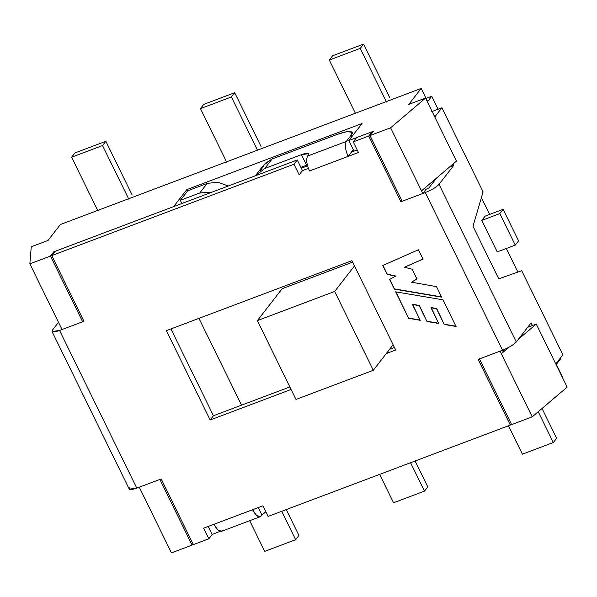<?xml version="1.0" encoding="UTF-8"?>
<svg xmlns="http://www.w3.org/2000/svg" width="597" height="597" viewBox="0 0 597 597"><rect width="100%" height="100%" fill="white"/><g stroke="black" fill="none" stroke-linecap="round" stroke-linejoin="round"><path stroke-width="0.9" d="M556.352 364.349L560.479 359.036L560.143 358.342L560.479 359.036L556.352 364.349L562.792 377.491L556.352 364.349M517.875 272.068L506.331 248.494L517.875 272.068M489.637 214.42L481.406 197.614L489.637 214.42M438.101 109.221L431.75 96.259L427.624 101.58L421.183 88.438L408.796 104.393L421.183 88.438L60.409 224.494L48.021 240.449L31.268 246.762L29.85 263.844L50.469 256.068L53.767 251.815L173.6 206.622L186.816 189.607L362.051 123.527L348.835 140.541L373.312 131.31L370.013 135.564L390.625 127.788L425.549 98.072L408.796 104.393L425.549 98.072L456.444 161.138L425.549 98.072L390.625 127.788L370.013 135.564L402.191 201.256L422.81 193.48L426.109 189.227L422.81 193.48L421.519 190.853L422.81 193.48L402.191 201.256L370.013 135.564L373.312 131.31L348.835 140.541L362.051 123.527L186.816 189.607L173.6 206.622L53.767 251.815L50.469 256.068L29.85 263.844L62.036 329.537L82.647 321.761L50.469 256.068L82.647 321.761L83.587 320.552L82.647 321.761L62.036 329.537L29.85 263.844L31.268 246.762L48.021 240.449L60.409 224.494L421.183 88.438L427.624 101.58L431.75 96.259L438.101 109.221M500.047 351.14L501.331 353.767L504.831 349.267L501.331 353.767L500.047 351.14L479.428 358.916L511.614 424.609L532.226 416.833L511.614 424.609L479.428 358.916L500.047 351.14M497.234 251.919L481.786 220.39L485.092 216.136L503.129 209.331L499.823 213.584L481.786 220.39L497.234 251.919L515.271 245.121L499.823 213.584L515.271 245.121L518.577 240.867L503.129 209.331L518.577 240.867L515.271 245.121L497.234 251.919M567.15 387.125L532.226 416.833L501.331 353.767L532.226 416.833L567.15 387.125L536.255 324.059L567.15 387.125M220.084 531.337L212.122 534.546L220.084 531.337M193.003 543.912L192.07 545.113L171.451 552.889L192.07 545.113L159.884 479.421L139.273 487.197L171.451 552.889L139.273 487.197L159.884 479.421L192.07 545.113L193.003 543.912M421.519 190.853L390.625 127.788L421.519 190.853L456.444 161.138L421.519 190.853M54.126 252.531L53.767 251.815L54.126 252.531M307.552 165.869L301.328 168.212L307.552 165.869M426.064 98.408L431.75 96.259L426.064 98.408M527.681 327.29L536.255 324.059L518.383 339.26L536.255 324.059L527.681 327.29M509.047 347.208L501.331 353.767L509.047 347.208M187.518 191.047L186.816 189.607L187.518 191.047M354.036 151.153L348.835 140.541L354.036 151.153M219.629 531.166L219.853 531.628L219.629 531.166M132.153 195.003L105.841 141.295L132.153 195.003M74.924 152.959L105.841 141.295L74.924 152.959L71.618 157.205L102.542 145.549L105.841 141.295L102.542 145.549L71.618 157.205L97.93 210.92L71.618 157.205L74.924 152.959M128.855 199.256L102.542 145.549L128.855 199.256M298.94 535.449L295.634 539.703L264.71 551.367L295.634 539.703L281.724 511.301L295.634 539.703L298.94 535.449L286.269 509.592L298.94 535.449M249.695 520.711L264.71 551.367L249.695 520.711M261.008 146.414L234.696 92.699L261.008 146.414M203.771 104.363L234.696 92.699L203.771 104.363L200.465 108.617L231.39 96.953L234.696 92.699L231.39 96.953L200.465 108.617L226.778 162.324L200.465 108.617L203.771 104.363M257.703 150.668L231.39 96.953L257.703 150.668M427.788 486.861L424.482 491.115L393.557 502.771L424.482 491.115L410.572 462.712L424.482 491.115L427.788 486.861L415.116 460.996L427.788 486.861M379.647 474.376L393.557 502.771L379.647 474.376M389.856 97.818L363.543 44.111L389.856 97.818M332.619 55.775L363.543 44.111L332.619 55.775L329.313 60.028L360.237 48.364L363.543 44.111L360.237 48.364L329.313 60.028L355.625 113.736L329.313 60.028L332.619 55.775M386.55 102.072L360.237 48.364L386.55 102.072M556.635 438.265L553.329 442.519L522.412 454.183L553.329 442.519L538.24 411.721L553.329 442.519L556.635 438.265L542.046 408.482L556.635 438.265M508.495 425.78L522.412 454.183L508.495 425.78M485.092 216.136L481.786 220.39L499.823 213.584L503.129 209.331L485.092 216.136M241.501 405.162L198.973 318.358L241.501 405.162M282.15 288.709L352.633 262.128L282.15 288.709L257.367 320.611L334.678 291.455L354.499 265.934L334.678 291.455L373.297 370.289L393.117 344.767L373.297 370.289L295.985 399.445L257.367 320.611L282.15 288.709M334.678 291.455L257.367 320.611L295.985 399.445L373.297 370.289L334.678 291.455M212.204 192.062L199.756 192.995L180.309 200.331L181.861 203.51L180.309 200.331L199.756 192.995L207.189 183.428L217.517 182.175L228.375 185.965L217.517 182.175L207.189 183.428L187.742 190.764L207.189 183.428L199.756 192.995L212.204 192.062M300.888 167.317L306.574 165.168L301.425 154.66L264.732 168.496L255.397 175.779L264.732 168.496L301.425 154.66C307.433 152.586 309.761 152.705 308.425 155.026L307.634 156.048L308.88 153.638L301.425 154.66L306.574 165.168L300.888 167.317M353.275 149.608L351.439 151.981L353.275 149.608M307.306 164.899L306.574 165.168L307.306 164.899M351.454 152.131L348.155 156.384L358.461 152.496L309.5 170.958C306.574 164.279 305.955 159.309 307.634 156.048L346.29 141.467C344.611 144.735 345.23 149.705 348.155 156.384L351.454 152.131L357.215 149.951L351.454 152.131M52.021 331.499L129.258 489.159L136.795 488.13L59.558 330.469L52.021 331.499L52.484 330.096L58.506 322.343L52.484 330.096C51.133 332.439 53.491 332.559 59.558 330.469L83.938 321.276L51.752 255.583L55.058 251.33L297.291 159.974L55.058 251.33L51.752 255.583L293.993 164.227L297.291 159.974L302.492 170.593L308.38 168.369L302.492 170.593L299.187 174.846L293.993 164.227L51.752 255.583L83.938 321.276L59.558 330.469L136.795 488.13L161.175 478.936L193.361 544.628L208.816 538.8L203.622 528.181L213.927 524.293L262.889 505.831L268.09 516.442L510.323 425.094L478.145 359.401L502.517 350.208L425.28 192.547L400.908 201.741L368.722 136.049L353.26 141.877L358.461 152.496L353.26 141.877L368.722 136.049L372.028 131.795L356.566 137.623L353.26 141.877L356.566 137.623L372.028 131.795L372.379 132.512L372.028 131.795L368.722 136.049L400.908 201.741L425.28 192.547C431.773 189.906 436.355 187.167 439.034 184.324L453.862 165.227L449.869 166.735L453.862 165.227L439.034 184.324L516.271 341.984C513.592 344.827 509.01 347.566 502.517 350.208L478.145 359.401L510.323 425.094L268.09 516.442L262.889 505.831L252.583 509.719C255.926 515.845 258.777 517.95 261.12 516.039L261.911 515.017L258.262 507.577L261.911 515.017L260.188 516.748L256.426 515.278L252.583 509.719L203.622 528.181L208.816 538.8L193.361 544.628L161.175 478.936L136.795 488.13C130.728 490.227 128.37 490.1 129.721 487.756M408.617 318.298L395.669 291.858L442.952 299.813L456.026 326.484L444.235 324.455L436.549 308.768L430.997 307.731L438.705 323.47L426.945 321.47L419.206 305.664L412.445 304.5L420.191 320.313L408.617 318.298L395.833 291.642L408.617 318.298L420.191 320.313L412.609 304.283L419.37 305.455L412.609 304.283L419.37 305.455L426.945 321.47L419.37 305.455L426.945 321.47L438.705 323.47L431.161 307.515L436.713 308.552L431.161 307.515L436.713 308.552L444.235 324.455L436.713 308.552L444.235 324.455L456.026 326.484L442.952 299.813L395.669 291.858L408.617 318.298M351.924 260.68L395.692 350.021L386.281 353.573L395.692 350.021L351.924 260.68L166.384 330.648L351.924 260.68M291.105 389.468L210.151 419.997L166.384 330.648L210.151 419.997L291.105 389.468M436.497 286.635L441.661 297.172L394.318 289.105L389.602 279.478L395.445 276.195L387.08 274.329L382.759 265.508L418.43 249.747L423.034 259.143L404.482 267.225L412.131 269.225L416.9 278.963L411.564 282.194L436.497 286.635L411.564 282.194L416.9 278.963L412.131 269.225L404.482 267.225L423.034 259.143L418.43 249.747L382.759 265.508L387.08 274.329L395.445 276.195L389.602 279.478L394.318 289.105L441.661 297.172L436.497 286.635M426.109 189.227L428.586 188.294L426.109 189.227M208.166 526.464L212.122 534.546L208.816 538.8L212.122 534.546L208.166 526.464M213.457 415.743L289.858 386.931L213.457 415.743L210.151 419.997L213.457 415.743L170.929 328.94L213.457 415.743M389.587 349.32L394.453 347.484L389.587 349.32M511.263 423.892L510.323 425.094L511.263 423.892M436.706 177.928L428.586 188.294L436.706 177.928M401.841 200.532L400.908 201.741L401.841 200.532M531.099 322.887L516.271 341.984L531.099 322.887L532.39 325.514L531.099 322.887M555.792 363.946L562.896 354.797L521.703 270.71L498.749 278.844L473.003 226.285L483.085 191.883L441.892 107.796L434.788 116.937L441.892 107.796L483.085 191.883L473.003 226.285L498.749 278.844L521.703 270.71L562.896 354.797L555.792 363.946M453.213 163.891L453.862 165.227L453.213 163.891M431.586 111.684L441.892 107.796L431.586 111.684M425.28 192.547L502.517 350.208C509.01 347.566 513.592 344.827 516.271 341.984L439.034 184.324C436.355 187.167 431.773 189.906 425.28 192.547M222.465 530.614C220.121 532.531 217.278 530.42 213.927 524.293L217.771 529.86L221.532 531.323L260.188 516.748M265.807 511.786L261.911 515.017L265.807 511.786M441.832 296.963L394.318 289.105L389.774 279.269L394.483 288.888L441.832 296.963M395.61 275.978L387.08 274.329L382.923 265.292L387.244 274.113L395.61 275.978M423.198 258.926L404.482 267.225L423.198 258.926M417.064 278.747L411.564 282.194L417.064 278.747M420.355 320.104L408.788 318.082L420.355 320.104M438.87 323.261L427.116 321.261L438.87 323.261M456.19 326.275L444.399 324.246L456.19 326.275M297.291 159.974L293.993 164.227L299.187 174.846L302.492 170.593L297.291 159.974M351.215 135.131L346.29 141.467L351.215 135.131C353.887 130.497 349.215 130.25 337.201 134.4L272.165 158.929L264.732 168.496L272.165 158.929L337.201 134.4L347.133 131.571L352.126 132.355L351.215 135.131L351.917 136.571L351.215 135.131M260.583 170.63L265.225 163.332L272.165 158.929L263.531 165.242L256.098 174.809M309.5 170.958L348.155 156.384C345.23 149.705 344.611 144.735 346.29 141.467L307.634 156.048C305.955 159.309 306.574 164.279 309.5 170.958M187.742 190.764L180.309 200.331L187.742 190.764M353.312 134.773L352.126 132.355"/></g></svg>
